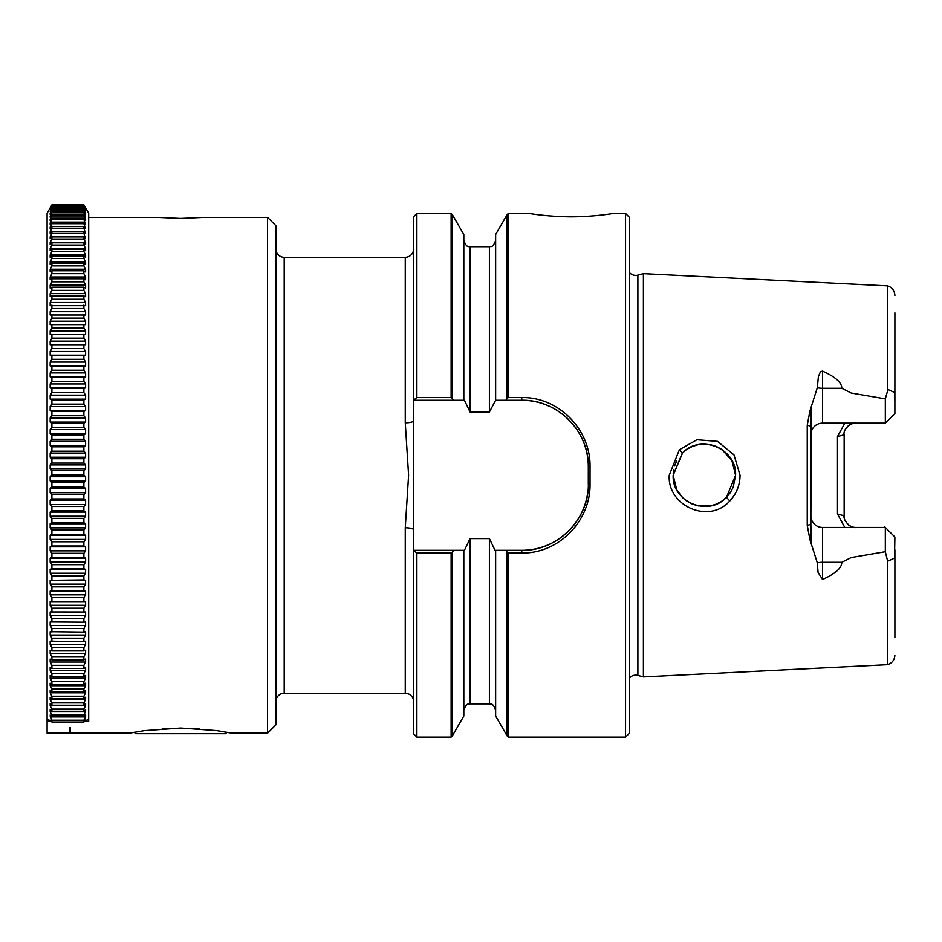 <?xml version="1.0" encoding="UTF-8"?>
<svg xmlns="http://www.w3.org/2000/svg" width="942" height="942" viewBox="0 0 942 942"><rect width="100%" height="100%" fill="white"/><g stroke="black" fill="none" stroke-linecap="round" stroke-linejoin="round"><path stroke-width="1.41" d="M411.442 422.146L408.463 422.652M413.597 248.982A8.325 8.325 0 0 1 405.272 257.307L405.272 422.805L408.604 475.286L405.272 527.755C410.323 527.885 413.091 528.544 413.597 529.769L413.597 550.305L464.453 550.305L470.058 538.6L489.404 538.6L495.021 550.305L505.842 550.305L507.09 552.036L507.09 735.867L508.339 737.115L508.339 553.036L507.09 552.036M508.339 213.457L507.09 214.705L507.09 398.525L508.339 397.524L508.339 213.457L529.404 213.457M416.882 737.115L416.882 553.036L413.597 550.411L413.597 733.83L416.882 737.115L451.136 737.115L452.384 735.867L452.384 552.036L453.632 550.305M721.961 449.522L731.91 460.614L735.572 475.286C737.091 448.392 699.729 433.367 682.22 453.314L673.177 475.286C671.74 501.933 708.337 517.299 726.47 497.305L721.878 501.109M721.607 449.275L716.568 446.567M716.097 446.367L710.645 444.718M710.162 444.624L698.917 444.565M697.716 444.801L692.558 446.402M692.323 446.508L688.107 448.663M685.811 450.205L682.938 452.607M682.585 452.961L673.177 475.286L673.224 477.029M416.882 397.524L416.882 213.457L413.597 216.742L413.597 400.162L416.882 397.524L451.136 397.524L451.136 213.457L452.384 214.705L452.384 398.525L451.136 397.524M629.491 677.981A8.325 8.325 0 0 1 637.887 675.449L637.887 275.111A8.325 8.325 0 0 1 629.491 272.579M679.37 449.734L669.22 475.286C667.277 505.901 709.067 524.576 729.791 500.967C736.514 493.726 739.941 485.165 740.071 475.286L733.983 454.856L717.498 441.351L696.95 439.726L679.37 449.734L682.22 453.314M88.701 213.21L88.701 719.087L85.628 720.783L85.616 719.994L83.897 722.043L51.904 722.043L50.173 719.994L50.173 720.783L47.1 719.087L47.1 213.21L51.904 204.885L83.897 204.885L88.701 213.21M83.897 204.885L51.904 204.944L50.173 207.97L51.904 205.215L83.897 205.215L85.616 208.123L83.897 204.944M83.897 205.215L51.904 205.462L50.173 208.559L51.904 206.074L83.897 206.074L85.616 208.888L83.897 205.462M83.897 206.074L51.904 206.51L50.173 209.666L51.904 207.452L83.897 207.452L85.616 210.184L83.897 206.51M83.897 207.452L83.897 208.088L51.904 208.088L50.173 211.302L51.904 209.36L83.897 209.36L85.616 211.997L83.897 208.088M83.897 209.36L83.897 210.184L51.904 210.184L50.173 213.445L50.173 214.317L51.904 211.785L83.897 211.785L85.616 214.317L83.897 210.184M83.897 211.785L83.897 212.798L51.904 212.798L50.173 216.107L50.173 217.155L51.904 214.717L83.897 214.717L85.616 217.155L83.897 212.798M83.897 214.717L83.897 215.93L51.904 215.93L50.173 219.274L50.173 220.499L51.904 218.179L83.897 218.179L85.616 220.499L83.897 215.93M83.897 218.179L83.897 219.557L51.904 219.557L50.173 222.936L50.173 224.337L51.904 222.124L83.897 222.124L85.616 224.337L83.897 219.557M83.897 222.124L83.897 223.701L51.904 223.701L50.173 227.093L50.173 228.67L51.904 226.575L83.897 226.575L85.616 228.67L83.897 223.701M83.897 226.575L83.897 228.329L51.904 228.329L50.173 231.744L50.173 233.486L51.904 231.52L83.897 231.52L85.616 233.486L83.897 228.329M83.897 231.52L83.897 233.439L51.904 233.439L50.173 236.866L50.173 238.773L51.904 236.925L83.897 236.925L85.616 238.773L83.897 233.439M83.897 236.925L83.897 239.032L51.904 239.032L50.173 242.459L50.173 244.531L51.904 242.812L83.897 242.812L85.616 244.531L85.616 242.459L83.897 239.032M83.897 242.812L83.897 245.073L51.904 245.073L50.173 248.5L50.173 250.737L51.904 249.147L83.897 249.147L85.616 250.737L85.616 248.5L83.897 245.073M83.897 249.147L83.897 251.573L51.904 251.573L50.173 254.988L50.173 257.378L51.904 255.93L83.897 255.93L85.616 257.378L85.616 254.988L83.897 251.573M83.897 255.93L83.897 258.508L51.904 258.508L50.173 261.911L50.173 264.443L51.904 263.136L83.897 263.136L85.616 264.443L85.616 261.911L83.897 258.508M83.897 263.136L83.897 265.88L51.904 265.88L50.173 269.247L50.173 271.932L51.904 270.754L83.897 270.754L85.616 271.932L85.616 269.247L83.897 265.88M83.897 270.754L83.897 273.651L51.904 273.651L50.173 276.995L50.173 279.809L51.904 278.785L83.897 278.785L85.616 279.809L85.616 276.995L83.897 273.651M83.897 278.785L83.897 281.811L51.904 281.811L50.173 285.12L50.173 288.075L51.904 287.192L83.897 287.192L85.616 288.075L85.616 285.12L83.897 281.811M83.897 287.192L83.897 290.36L51.904 290.36L50.173 293.621L50.173 296.695L51.904 295.965L83.897 295.965L85.616 296.695L85.616 293.621L83.897 290.36M83.897 295.965L83.897 299.262L51.904 299.262L50.173 302.488L50.173 305.679L85.616 305.679L85.616 302.488L83.897 299.262M83.897 305.09L83.897 308.517L51.904 308.517L50.173 311.684L50.173 314.993L85.616 314.993L85.616 311.684L83.897 308.517M83.897 314.557L83.897 318.102L51.904 318.102L50.173 321.198L50.173 324.613L85.616 324.613L85.616 321.198L83.897 318.102M83.897 324.331L83.897 327.981L51.904 327.981L50.173 331.019L50.173 334.54L85.616 334.54L85.616 331.019L83.897 327.981M83.897 334.398L83.897 338.154L51.904 338.154L50.173 341.122L50.173 344.725L85.616 344.725L85.616 341.122L83.897 338.154M83.897 344.748L83.897 348.599L51.904 348.599L50.173 351.484L50.173 355.181L83.897 355.346L85.616 355.181L85.616 351.484L83.897 348.599M83.897 355.346L83.897 359.291L51.904 359.291L50.173 362.081L50.173 365.861L51.904 366.191L83.897 366.191L85.616 365.861L85.616 362.081L83.897 359.291M83.897 366.191L83.897 370.206L51.904 370.206L50.173 372.914L50.173 376.765L51.904 377.236L83.897 377.236L85.616 376.765L85.616 372.914L83.897 370.206M83.897 377.236L83.897 381.333L51.904 381.333L50.173 383.936L50.173 387.857L51.904 388.481L83.897 388.481L85.616 387.857L85.616 383.936L83.897 381.333M83.897 388.481L83.897 392.637L51.904 392.637L50.173 395.145L50.173 399.125L51.904 399.891L83.897 399.891L85.616 399.125L85.616 395.145L83.897 392.637M83.897 399.891L83.897 404.106L51.904 404.106L50.173 406.508L50.173 410.535L51.904 411.454L83.897 411.454L85.616 410.535L85.616 406.508L83.897 404.106M83.897 411.454L83.897 415.716L51.904 415.716L50.173 418.001L50.173 422.075L51.904 423.135L83.897 423.135L85.616 422.075L85.616 418.001L83.897 415.716M83.897 423.135L83.897 427.444L51.904 427.444L50.173 429.611L50.173 433.72L51.904 434.921L83.897 434.921L85.616 433.72L85.616 429.611L83.897 427.444M83.897 434.921L83.897 439.255L51.904 439.255L50.173 441.315L50.173 445.448L51.904 446.791L83.897 446.791L85.616 445.448L85.616 441.315L83.897 439.255M83.897 446.791L83.897 451.147L51.904 451.147L50.173 453.078L50.173 457.223L51.904 458.719L83.897 458.719L85.616 457.223L85.616 453.078L83.897 451.147M83.897 458.719L83.897 463.087L51.904 463.087L50.173 464.889L50.173 469.045L51.904 470.67L83.897 470.67L85.616 469.045L85.616 464.889L83.897 463.087M83.897 470.67L83.897 475.051L51.904 475.051L50.173 476.723L50.173 480.879L51.904 482.634L83.897 482.634L85.616 480.879L85.616 476.723L83.897 475.051M83.897 482.634L83.897 487.002L51.904 487.002L50.173 488.545L50.173 492.701L51.904 494.585L83.897 494.585L85.616 492.701L85.616 488.545L83.897 487.002M83.897 494.585L83.897 498.942L51.904 498.942L50.173 500.343L50.173 504.488L51.904 506.49L83.897 506.49L85.616 504.488L85.616 500.343L83.897 498.942M83.897 506.49L83.897 510.835L51.904 510.835L50.173 512.095L50.173 516.216L51.904 518.347L83.897 518.347L85.616 516.216L85.616 512.095L83.897 510.835M83.897 518.347L83.897 522.657L51.904 522.657L50.173 523.776L50.173 527.861L51.904 530.111L83.897 530.111L85.616 527.861L85.616 523.776L83.897 522.657M83.897 530.111L83.897 534.385L51.904 534.385L50.173 535.362L50.173 539.413L51.904 541.768L83.897 541.768L85.616 539.413L85.616 535.362L83.897 534.385M83.897 541.768L83.897 545.995L51.904 545.995L50.173 546.831L50.173 550.835L51.904 553.295L83.897 553.295L85.616 550.835L85.616 546.831L83.897 545.995M83.897 553.295L83.897 557.476L51.904 557.476L50.173 558.159L50.173 562.103L51.904 564.67L51.904 568.791L50.173 569.321L50.185 573.207L51.904 575.868L83.897 575.868L85.616 573.207L85.616 569.321L83.897 568.791L51.904 568.791M51.904 564.67L83.897 564.67L85.616 562.103L85.628 560.125L85.616 558.159L83.897 557.476M83.897 564.67L83.897 568.791M83.897 575.868L83.897 579.919L50.173 580.307L50.173 584.122L51.904 586.878L83.897 586.878L85.616 584.122L85.616 580.307L83.897 579.919M83.897 586.878L83.897 590.846L50.173 591.081L50.173 594.814L51.904 597.664L83.897 597.664L85.616 594.814L85.616 591.081L83.897 590.846M83.897 597.664L83.897 601.549L50.173 601.632L50.173 605.282L51.904 608.202L83.897 608.202L85.616 605.282L85.616 601.632L83.897 601.549M83.897 608.202L83.897 611.994L50.173 611.935L50.173 615.491L51.904 618.494L83.897 618.494L85.616 615.491L85.616 611.935L83.897 611.994M83.897 618.494L83.897 622.179L50.173 621.967L50.173 625.429L51.904 628.502L83.897 628.502L85.616 625.429L85.616 621.967L83.897 622.179M83.897 628.502L83.897 632.082L50.173 631.705L50.173 635.061L51.904 638.205L83.897 638.205L85.616 635.061L85.616 631.705L83.897 632.082M83.897 638.205L83.897 641.679L50.173 641.149L50.173 644.387L51.904 647.59L83.897 647.59L85.616 644.387L85.616 641.149L83.897 641.679M83.897 647.59L83.897 650.934L51.904 650.934L50.173 650.263L50.173 653.395L51.904 656.633L83.897 656.633L85.616 653.395L85.616 650.263L83.897 650.934M83.897 656.633L83.897 659.859L51.904 659.859L50.173 659.035L50.173 662.038L51.904 665.335L83.897 665.335L85.616 662.038L85.616 659.035L83.897 659.859M83.897 665.335L83.897 668.42L51.904 668.42L50.173 667.454L50.173 670.327L51.904 673.648L83.897 673.648L85.616 670.327L85.616 667.454L83.897 668.42M83.897 673.648L83.897 676.603L51.904 676.603L50.173 675.485L50.173 678.228L51.904 681.584L83.897 681.584L85.616 678.228L85.616 675.485L83.897 676.603M83.897 681.584L83.897 684.387L51.904 684.387L50.173 683.138L50.173 685.729L51.904 689.12L83.897 689.12L85.616 685.729L85.616 683.138L83.897 684.387M83.897 689.12L83.897 691.769L51.904 691.769L50.173 690.368L50.173 692.817L51.904 696.232L83.897 696.232L85.616 692.817L85.616 690.368L83.897 691.769M83.897 696.232L83.897 698.717L51.904 698.717L50.173 697.186L50.173 699.482L51.904 702.909L83.897 702.909L85.616 699.482L85.616 697.186L83.897 698.717M83.897 702.909L83.897 705.24L51.904 705.24L50.173 703.568L50.173 705.711L51.904 709.138L83.897 709.138L85.616 705.711L85.616 703.568L83.897 705.24M83.897 709.138L83.897 711.304L51.904 711.304L50.173 709.514L50.173 711.493L51.904 714.919L83.897 714.919L85.616 711.493L85.616 709.514L83.897 711.304M83.897 714.919L83.897 716.909L51.904 716.909L50.173 714.99L51.904 720.218L83.897 720.218L85.616 716.803L85.616 714.99L83.897 716.909M83.897 720.218L83.897 722.043M51.904 557.476L51.904 553.295M51.904 545.995L51.904 541.768M51.904 534.385L51.904 530.111M51.904 522.657L51.904 518.347M51.904 510.835L51.904 506.49M51.904 498.942L51.904 494.585M51.904 487.002L51.904 482.634M51.904 475.051L51.904 470.67M51.904 463.087L51.904 458.719M51.904 451.147L51.904 446.791M51.904 439.255L51.904 434.921M51.904 427.444L51.904 423.135M51.904 415.716L51.904 411.454M51.904 404.106L51.904 399.891M51.904 392.637L51.904 388.481M51.904 381.333L51.904 377.236M51.904 370.206L51.904 366.191M51.904 359.291L51.904 355.346M51.904 348.599L51.904 344.748M51.904 338.154L51.904 334.398M51.904 327.981L51.904 324.331M51.904 318.102L51.904 314.557M51.904 308.517L51.904 305.09M51.904 299.262L51.904 295.965M51.904 290.36L51.904 287.192M51.904 281.811L51.904 278.785M51.904 273.651L51.904 270.754M51.904 265.88L51.904 263.136M51.904 258.508L51.904 255.93M51.904 251.573L51.904 249.147M51.904 245.073L51.904 242.812M51.904 239.032L51.904 236.925M51.904 233.439L51.904 231.52M51.904 228.329L51.904 226.575M51.904 223.701L51.904 222.124M51.904 219.557L51.904 218.179M51.904 215.93L51.904 214.717M51.904 212.798L51.904 211.785M51.904 210.184L51.904 209.36M51.904 208.088L51.904 207.452M413.597 701.59A8.325 8.325 0 0 0 405.272 693.265L405.272 527.755M275.9 248.982A8.325 8.325 0 0 0 284.213 257.307L284.213 693.265A8.325 8.325 0 0 0 275.9 701.59M267.575 217.367L275.9 225.691L275.9 724.881L267.575 733.206L267.575 217.367L203.931 217.367L180.64 218.414L157.338 217.367L88.701 217.367M47.1 718.958L47.1 733.206L129.466 733.206L144.456 730.651L180.64 728.072L216.813 730.651L231.803 733.206L267.575 733.206M69.567 732.075L69.567 727.719L70.391 727.719L70.391 732.075L69.567 732.075M62.82 733.206L88.701 733.194M637.887 275.111L643.398 273.639L643.398 676.933L637.887 675.449M817.315 562.845A11.645 5.287 180 0 1 822.519 562.28L822.519 579.471L818.068 572.383L817.315 562.845L809.955 539.695L807.247 525.342L807.247 425.219L809.955 410.865L817.315 387.727A11.645 5.287 180 0 0 822.519 388.281L822.519 423.123A11.645 11.645 0 0 0 810.862 434.768M822.519 423.123L885.327 423.123L885.327 398.866L851.227 393.026L841.807 388.281C841.818 382.582 835.389 376.847 822.519 371.101L820.411 371.784L818.386 376.623L817.315 387.727M885.327 398.866L887.564 390.895L887.564 285.873L643.398 273.639M609.91 213.952C622.003 211.773 599.924 216.731 571.252 216.825C542.58 216.731 520.514 211.773 532.595 213.952C520.514 211.773 542.58 216.731 571.252 216.825C599.924 216.731 622.003 211.773 609.91 213.952M844.809 527.449L837.485 513.979L837.485 436.582L844.15 434.768L844.15 515.804A11.645 11.645 0 0 0 844.432 518.383A11.645 11.645 0 0 1 844.15 515.804L837.485 513.979M807.247 525.342L810.862 524.411L811.227 407.768M810.862 524.411L811.227 542.804M673.66 480.75L674.649 484.741M676.639 489.581L679.37 493.949M729.791 500.967L726.47 497.305L735.572 475.286L733.217 487.179M733.194 487.238L730.286 492.654M730.215 492.76L726.494 497.282M721.678 501.25L716.426 504.064M716.238 504.135L710.551 505.866M710.186 505.936L698.517 505.925M698.175 505.866L692.464 504.123M692.37 504.088L687.024 501.215M686.871 501.109L682.938 497.953L677.027 490.311M676.721 489.734L673.177 475.286M629.491 733.159L625.547 737.115L625.547 213.457L629.491 217.402L629.491 733.159M508.339 397.524L521.75 397.524C558.912 396.947 590.728 429.705 590.045 466.726L590.045 483.835L588.314 483.752L588.314 466.82A66.564 66.564 0 0 0 573.808 425.337M413.597 529.769L413.597 400.162M452.384 398.525L453.632 400.256L413.597 400.256M416.882 553.036L451.136 553.036L452.384 552.036M548.903 406.049A66.564 66.564 0 0 0 521.75 400.256L505.842 400.256L507.09 398.525M508.339 553.036L521.75 553.036C559.018 553.625 590.728 520.726 590.045 483.835M505.842 550.305L521.75 550.305A66.564 66.564 0 0 0 577.764 519.713M451.136 737.115L451.136 553.036M495.645 550.305L495.645 716.038L507.09 735.867M507.09 214.705L495.645 234.523L495.645 400.256L489.404 411.972L470.058 411.972L470.058 246.698L489.404 246.698C490.276 245.815 492.419 249.088 495.645 240.457M505.842 400.256L495.645 400.256M452.384 735.867L463.817 716.038L463.817 550.305M470.058 411.972L464.453 400.256L453.632 400.256M463.817 400.256L463.817 234.523L452.384 214.705M588.303 467.88C589.774 431.471 557.24 398.855 520.69 400.268M520.69 550.305C556.545 551.906 589.928 519.325 588.303 482.693M810.862 515.804A11.645 11.645 0 0 0 822.519 527.449L885.327 527.449L894.9 537.034L894.511 558.111L887.647 561.232L894.511 558.111M885.327 423.123L894.888 413.562L894.9 312.838M822.519 579.471C835.389 573.713 841.818 567.991 841.807 562.28L851.227 557.534L885.327 551.694L885.327 527.449M894.9 549.893L894.9 637.734M673.224 473.473L673.66 469.822M674.602 465.937L676.556 461.144M568.132 419.084A66.564 66.564 0 0 0 550.835 406.956M578.93 517.829A66.564 66.564 0 0 0 582.038 511.942M582.957 509.916A66.564 66.564 0 0 0 587.961 490.547M856.537 527.426C850.52 529.051 842.454 519.737 844.162 515.121M855.795 527.449A11.645 11.645 0 0 1 848.106 524.553A11.645 11.645 0 0 0 855.795 527.449M844.162 435.44C842.395 428.492 852.557 421.851 856.537 423.146M855.795 423.123A11.645 11.645 0 0 0 847.859 426.231A11.645 11.645 0 0 1 855.795 423.123M847.317 426.773A11.645 11.645 0 0 0 845.645 429.046A11.645 11.645 0 0 1 847.317 426.773M890.567 532.677L884.809 526.919M885.327 551.706L887.647 561.232M890.06 532.171L894.888 536.999M887.647 389.329L894.511 392.449L887.647 389.329L887.564 390.895M894.9 401.045L894.523 392.449M837.485 436.582L844.809 423.123M887.564 559.678L887.564 664.687C892.156 663.121 894.606 659.918 894.9 655.067M413.597 420.803C413.091 422.016 410.323 422.687 405.272 422.805M88.701 718.958L88.701 721.266L84.556 721.266M51.904 575.868L51.904 579.919M51.904 586.878L51.904 590.846M51.904 597.664L51.904 601.549M51.904 608.202L51.904 611.994M51.904 618.494L51.904 622.179M51.904 628.502L51.904 632.082M51.904 638.205L51.904 641.679M51.904 647.59L51.904 650.934M51.904 656.633L51.904 659.859M51.904 665.335L51.904 668.42M51.904 673.648L51.904 676.603M51.904 681.584L51.904 684.387M51.904 689.12L51.904 691.769M51.904 696.232L51.904 698.717M51.904 702.909L51.904 705.24M51.904 709.138L51.904 711.304M51.904 714.919L51.904 716.909M51.904 720.218L51.904 722.043M85.628 720.783L84.957 720.783M50.844 720.783L50.173 720.783M85.616 558.159L50.173 558.159M50.173 562.103L85.616 562.103M85.616 546.831L50.173 546.831M50.173 550.835L85.616 550.835M85.616 535.362L50.173 535.362M50.173 539.413L85.616 539.413M85.616 523.776L50.173 523.776M50.173 527.861L85.616 527.861M85.616 512.095L50.173 512.095M50.173 516.216L85.616 516.216M85.616 500.343L50.173 500.343M50.173 504.488L85.616 504.488M85.616 488.545L50.173 488.545M50.173 492.701L85.616 492.701M85.616 476.723L50.173 476.723M50.173 480.879L85.616 480.879M85.616 464.889L50.173 464.889M50.173 469.045L85.616 469.045M85.616 453.078L50.173 453.078M50.173 457.223L85.616 457.223M85.616 441.315L50.173 441.315M50.173 445.448L85.616 445.448M85.616 429.611L50.173 429.611M50.173 433.72L85.616 433.72M85.616 418.001L50.173 418.001M50.173 422.075L85.616 422.075M85.616 406.508L50.173 406.508M50.173 410.535L85.616 410.535M85.616 395.145L50.173 395.145M50.173 399.125L85.616 399.125M85.616 383.936L50.173 383.936M50.173 387.857L85.616 387.857M85.616 372.914L50.173 372.914M50.173 376.765L85.616 376.765M85.616 362.081L50.173 362.081M50.173 365.861L85.616 365.861M85.616 351.484L50.173 351.484M50.173 355.181L85.616 355.181M85.616 341.122L50.173 341.122M50.173 344.725L85.616 344.725M85.616 331.019L50.173 331.019M85.616 321.198L50.173 321.198M85.616 311.684L50.173 311.684M85.616 302.488L50.173 302.488M85.616 293.621L50.173 293.621M85.616 285.12L50.173 285.12M85.616 276.995L50.173 276.995M85.616 269.247L50.173 269.247M85.616 261.911L50.173 261.911M85.616 254.988L50.173 254.988M85.616 248.5L50.173 248.5M85.616 242.459L50.173 242.459M85.616 236.866L50.173 236.866M85.616 231.744L84.097 231.744M51.704 231.744L50.173 231.744M85.616 227.093L84.321 227.093M51.48 227.093L50.173 227.093M85.616 222.936L84.521 222.936M51.268 222.936L50.173 222.936M85.616 219.274L84.709 219.274M51.092 219.274L50.173 219.274M85.616 216.107L84.874 216.107M50.927 216.107L50.173 216.107M85.616 213.445L85.027 213.445M50.774 213.445L50.173 213.445M50.173 716.803L51.81 716.803M83.991 716.803L85.616 716.803M50.173 711.493L85.616 711.493M50.173 705.711L85.616 705.711M50.173 699.482L85.616 699.482M50.173 692.817L85.616 692.817M50.173 685.729L85.616 685.729M50.173 678.228L85.616 678.228M50.173 670.327L85.616 670.327M50.173 662.038L85.616 662.038M50.173 653.395L85.616 653.395M50.173 644.387L85.616 644.387M50.173 635.061L85.616 635.061M50.173 625.429L85.616 625.429M50.173 615.491L85.616 615.491M85.616 601.632L50.173 601.632M50.173 605.282L85.616 605.282M85.616 591.081L50.173 591.081M50.173 594.814L85.616 594.814M85.616 580.307L50.173 580.307M50.173 584.122L85.616 584.122M85.616 569.321L50.173 569.321M50.185 573.207L85.616 573.207M55.425 733.088L56.308 733.111M69.567 731.993L70.391 731.993M227.01 732.287L225.562 733.736L135.707 733.736L134.259 732.287M162.236 728.743L199.033 728.743M47.1 721.266L51.245 721.266M521.75 397.524L521.75 400.256M521.75 553.036L521.75 550.305M590.045 466.726L588.314 466.82M841.807 562.28L822.519 562.28L822.519 527.449M841.807 388.281L822.519 388.281L822.519 371.101M463.817 710.115C467.044 701.472 469.187 704.746 470.058 703.874L470.058 538.6M470.058 703.874L489.404 703.874L489.404 538.6M489.404 411.972L489.404 246.698M810.862 426.161L807.247 425.219M284.213 257.307L405.272 257.307M613.101 213.457L625.547 213.457M416.882 213.457L451.136 213.457M508.339 737.115L625.547 737.115M489.404 703.874C490.276 704.746 492.419 701.472 495.645 710.115M470.058 246.698C469.187 245.815 467.044 249.088 463.817 240.457M887.564 285.873C892.168 287.44 894.606 290.654 894.9 295.505M887.564 664.687L643.398 676.933M284.213 693.265L405.272 693.265"/></g></svg>
